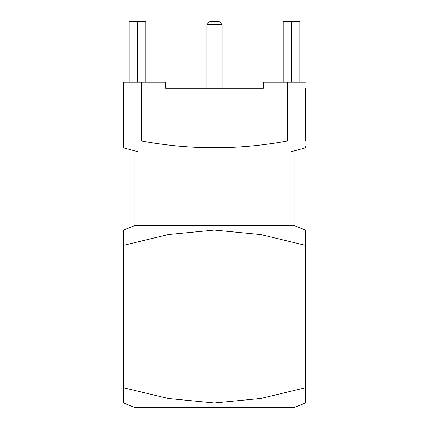 <?xml version="1.0" encoding="UTF-8"?>
<svg xmlns="http://www.w3.org/2000/svg" width="429" height="429" viewBox="0 0 429 429"><rect width="100%" height="100%" fill="white"/><g stroke="black" fill="none" stroke-linecap="round" stroke-linejoin="round"><path stroke-width="0.64" d="M222.088 88.202L222.088 24.485L206.912 24.485L206.912 88.202M206.912 24.485L209.947 21.45L219.053 21.45L222.088 24.485M290.353 151.92L305.523 147.855L305.523 147.147M305.523 146.621L305.523 147.855M305.523 88.202L305.523 140.943L287.714 140.943L287.714 82.132L263.368 82.132L263.368 88.202L165.632 88.202L165.632 82.132L141.286 82.132L141.286 140.943C189.988 149.984 238.797 149.984 287.714 140.943M141.286 140.943L123.477 140.943L123.477 146.621M138.647 151.92L123.477 147.855L123.477 82.132L141.286 82.132M134.851 225.498L294.149 225.498L294.149 151.92L134.851 151.92L134.851 225.498L123.477 230.094L123.477 245.329L123.477 230.094M123.477 245.329L168.645 234.497L214.361 230.094L260.548 234.534L305.523 245.329L305.523 230.094L305.523 387.719L260.548 398.514L214.361 402.954L168.645 398.552L123.477 387.719L123.477 402.954L123.477 245.329M294.149 225.498L305.523 230.094M305.523 387.719L305.523 402.954L294.149 407.55L134.851 407.55L123.477 402.954M145.747 82.132L145.747 21.45L129.108 21.45L129.108 82.132M299.892 21.45L299.892 82.132L299.892 21.45L291.522 21.45L291.522 82.132M283.253 82.132L283.253 21.45L291.522 21.45M305.523 82.132L287.714 82.132M137.478 82.132L137.478 21.45"/></g></svg>

